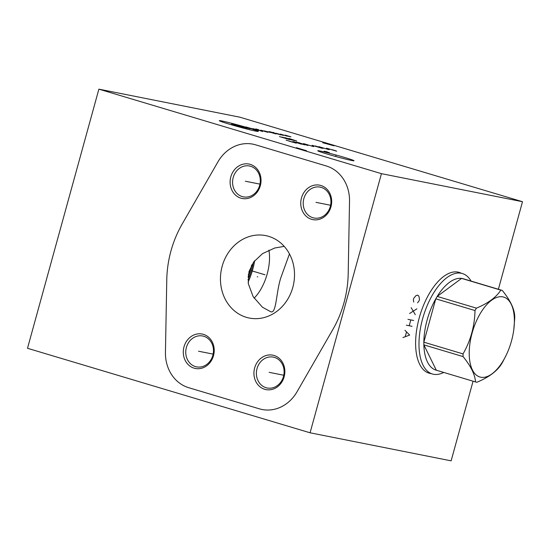 <?xml version="1.0" encoding="UTF-8"?>
<svg xmlns="http://www.w3.org/2000/svg" width="550" height="550" viewBox="0 0 550 550"><rect width="100%" height="100%" fill="white"/><g stroke="black" fill="none" stroke-linecap="round" stroke-linejoin="round"><path stroke-width="0.82" d="M473.062 381.205L451.124 460.845L310.069 432.795L381.446 173.662L522.5 201.712L498.389 289.259M431.007 373.581A52.587 25.252 -73.4 0 1 429.027 373.168A52.587 25.252 -73.4 0 1 419.244 317.838A52.587 25.252 -73.4 0 1 459.161 272.394A52.587 25.252 -73.4 0 1 461.044 273.137M310.069 432.795L27.5 348.288L98.876 89.155L239.931 117.205L522.5 201.712M381.446 173.662L98.876 89.155M344.788 157.527A18.831 0.749 -164.6 0 1 354.021 160.779A18.831 0.749 -164.6 0 1 326.989 153.986A18.831 0.749 -164.6 0 1 317.742 150.789A18.831 0.749 -164.6 0 1 326.501 152.508A18.831 0.749 -164.6 0 1 344.788 157.527M292.806 287.389A42.034 36.829 101.2 0 1 249.288 318.051A42.034 36.829 101.2 0 1 222.166 266.262A42.034 36.829 101.2 0 1 265.684 235.606A42.034 36.829 101.2 0 1 292.806 287.389M311.561 219.306A17.552 15.379 101.2 0 1 301.469 197.986A17.552 15.379 101.2 0 1 320.877 185.488A17.552 15.379 101.2 0 1 330.969 206.807A17.552 15.379 101.2 0 1 311.561 219.306M264.736 389.297A17.552 15.379 101.2 0 1 254.643 367.978A17.552 15.379 101.2 0 1 274.051 355.479A17.552 15.379 101.2 0 1 284.144 376.798A17.552 15.379 101.2 0 1 264.736 389.297M194.095 368.17A17.552 15.379 101.2 0 1 184.002 346.851A17.552 15.379 101.2 0 1 203.411 334.352A17.552 15.379 101.2 0 1 213.503 355.671A17.552 15.379 101.2 0 1 194.095 368.17M240.914 198.179A17.552 15.379 101.2 0 1 230.821 176.859A17.552 15.379 101.2 0 1 250.229 164.361A17.552 15.379 101.2 0 1 260.322 185.68A17.552 15.379 101.2 0 1 240.914 198.179M251.618 265.183L250.91 268.421L248.263 275.048M248.036 277.173A45.292 21.753 106.6 0 0 250.903 268.448A45.292 21.753 106.6 0 0 251.824 264.825M254.093 298.148A33.626 16.149 106.6 0 0 268.881 250.14M284.219 246.373L274.752 248.002L262.543 253.619L253.688 261.979L248.985 271.597L248.298 283.663L253.172 296.711L262.515 307.271L270.091 311.382C276.547 315.666 275.832 293.164 280.775 277.922L289.458 253.901M312.902 217.724A15.737 13.791 101.2 0 1 303.689 199.238A15.737 13.791 101.2 0 1 320.148 187.131A15.737 13.791 101.2 0 1 321.248 187.406A15.737 13.791 101.2 0 1 330.461 205.893A15.737 13.791 101.2 0 1 314.009 217.999A15.737 13.791 101.2 0 1 312.902 217.724M266.076 387.716A15.737 13.791 101.2 0 1 256.864 369.229A15.737 13.791 101.2 0 1 273.322 357.122A15.737 13.791 101.2 0 1 274.429 357.397A15.737 13.791 101.2 0 1 283.635 375.884A15.737 13.791 101.2 0 1 267.183 387.991A15.737 13.791 101.2 0 1 266.076 387.716M195.436 366.589A15.737 13.791 101.2 0 1 186.223 348.109A15.737 13.791 101.2 0 1 202.682 335.995A15.737 13.791 101.2 0 1 203.782 336.27A15.737 13.791 101.2 0 1 212.994 354.757A15.737 13.791 101.2 0 1 196.542 366.864A15.737 13.791 101.2 0 1 195.436 366.589M242.254 196.597A15.737 13.791 101.2 0 1 233.049 178.117A15.737 13.791 101.2 0 1 249.501 166.004A15.737 13.791 101.2 0 1 250.607 166.279A15.737 13.791 101.2 0 1 259.82 184.766A15.737 13.791 101.2 0 1 243.361 196.873A15.737 13.791 101.2 0 1 242.254 196.597M427.144 372.426L432.355 373.986A52.422 25.176 -73.4 0 0 433.462 374.261A52.422 25.176 106.6 0 0 443.74 372.439M471.061 281.084A52.422 25.176 106.6 0 0 462.392 273.543A52.422 25.176 106.6 0 0 461.285 273.261A52.422 25.176 -73.4 0 0 422.922 317.694A52.422 25.176 -73.4 0 0 432.355 373.986M463.072 356.592L423.857 344.864L436.308 370.212A47.678 22.894 106.6 0 1 423.857 344.864A47.678 22.894 -73.4 0 1 423.837 342.183A47.678 22.894 106.6 0 1 435.779 298.815A47.678 22.894 -73.4 0 1 437.202 296.423A47.678 22.894 106.6 0 1 461.601 278.396A47.678 22.894 -73.4 0 1 462.323 278.52A47.678 22.894 106.6 0 1 463.038 278.685L502.253 290.414A47.678 22.894 106.6 0 0 501.538 290.249A47.678 22.894 106.6 0 0 500.816 290.125C496.32 297.22 488.187 303.229 476.417 308.144A47.678 22.894 106.6 0 0 475.001 310.544C474.657 326.088 470.676 340.546 463.052 353.911A47.678 22.894 106.6 0 0 463.072 356.592C470.862 366.135 475.014 374.584 475.523 381.941A47.678 22.894 106.6 0 0 476.238 382.106A47.678 22.894 106.6 0 0 476.96 382.229C488.737 377.307 496.87 371.305 501.366 364.21A47.678 22.894 106.6 0 0 502.783 361.811L506.192 355.169A41.697 20.02 106.6 0 0 513.776 329.808A41.697 20.02 106.6 0 0 502.858 296.883A41.697 20.02 106.6 0 0 472.086 333.128A41.697 20.02 106.6 0 0 480.728 377.211A41.697 20.02 106.6 0 0 506.192 355.169M500.816 290.125L461.601 278.396L437.202 296.423L476.417 308.144M513.776 329.808L514.724 318.443A47.678 22.894 106.6 0 0 514.711 315.762C514.195 308.399 510.043 299.949 502.253 290.414M436.308 370.212L475.523 381.941M475.001 310.544L435.779 298.815L423.837 342.183L463.052 353.911M251.316 270.703L264.99 274.794M335.748 156.262L336.029 155.251L335.748 156.262M296.368 147.682L306.536 150.721M334.063 145.833L322.726 142.732M221.808 120.959A20.212 0.804 15.4 0 0 229.247 124.142A20.212 0.804 15.4 0 0 255.784 131.12A20.212 0.804 15.4 0 0 248.353 127.944A20.212 0.804 15.4 0 0 221.808 120.959M231.529 124.162L239.525 126.548L237.387 126.198M235.297 124.836L244.654 127.717L232.437 124.266M247.101 128.205L236.933 125.159L249.968 128.769L239.793 125.73M256.094 129.993L245.919 126.947M258.548 130.481L248.827 127.82M262.604 131.526L255.365 129.119M252.917 128.631L261.408 131.044M258.906 129.821L256.004 128.954M264.632 131.182L260.542 130.151L267.809 132.323M264.22 130.879L270.304 132.454M268.304 131.691L275.983 133.946L270.758 132.179M269.486 131.636L280.885 134.922M283.339 135.41L276.072 133.238M273.893 132.584L273.164 132.364L273.893 132.584M280.294 134.076L287.561 136.249M288.468 136.359L290.923 136.847L285.106 135.108M289.616 139.611L279.441 136.572M284.886 137.651L295.061 140.697L282.026 137.088L292.201 140.126M296.697 141.02L288.977 138.469M288.874 141.075L292.751 142.237M296.257 143.179L286.089 140.133L296.257 143.179M304.707 144.856L292.896 141.488L301.434 144.203M299.076 143.447L301.256 143.88M307.972 145.502L297.804 142.464M296.168 142.141L299.434 142.787M303.524 143.598L313.692 146.644M307.065 144.739L305.429 144.416M312.104 145.31L322.279 148.349M323.139 148.376L315.239 145.929L323.139 148.376M329.086 149.703L318.918 146.664L329.086 149.703M326.542 148.177L336.717 151.222M330.082 149.318L328.453 148.995M335.926 150.824L332.056 149.662M327.449 151.938L324.094 151.188L329.409 152.666M257.73 276.877L257.235 276.781L257.73 276.877M349.525 201.231A37.792 33.117 -78.8 0 0 326.253 165.956L255.613 144.829A37.792 33.117 -78.8 0 0 217.924 161.879L182.139 224.097A102.96 90.214 -78.8 0 0 166.767 279.902L165.44 352.419A37.792 33.117 -78.8 0 0 188.712 387.702L259.359 408.829A37.792 33.117 -78.8 0 0 297.041 391.772L332.826 329.56A102.96 90.214 -78.8 0 0 348.198 273.756L349.525 201.231M316.463 202.441L315.968 202.345M317.075 202.565L330.598 205.253M269.644 372.433L269.149 372.336M270.249 372.556L283.779 375.244M198.997 351.312L198.502 351.209M199.609 351.429L213.132 354.118M245.822 181.321L245.327 181.218M246.434 181.438L259.957 184.126M417.546 302.809L419.1 300.816L419.506 299.358L418.88 296.154L417.649 295.144L416.02 295.591L413.786 298.217L413.38 299.674L413.731 302.053M416.893 308.832L409.571 313.521M411.173 307.691L415.291 314.662M413.683 320.492L407.962 319.357M412.074 326.322L406.354 325.188M410.822 319.921L409.214 325.751M402.944 337.576L409.668 335.067L404.951 330.289M406.457 332.124L405.254 336.497M247.974 279.978A42.707 20.508 106.6 0 0 253.371 262.419M248.105 282.102A42.096 20.219 106.6 0 0 254.684 260.686M457.181 271.982L462.392 273.543"/></g></svg>
